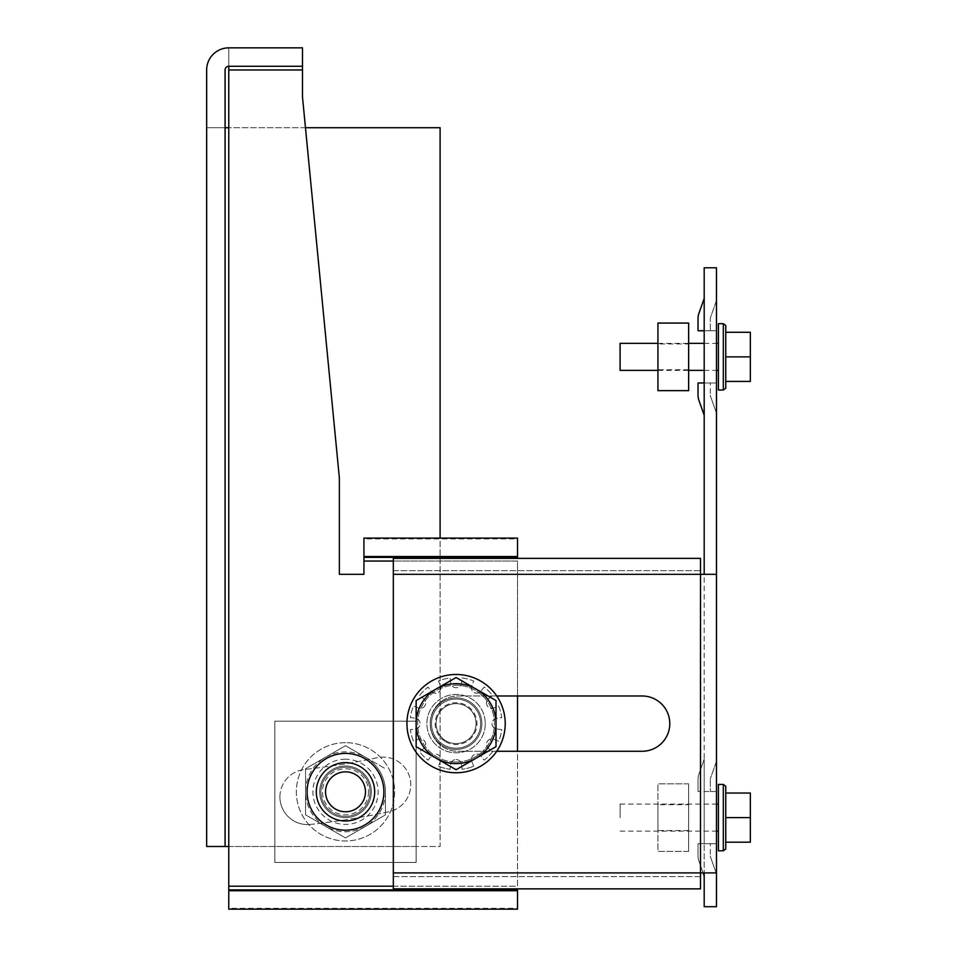 <?xml version="1.0" encoding="UTF-8"?>
<svg xmlns="http://www.w3.org/2000/svg" width="957" height="957" viewBox="0 0 957 957"><rect width="100%" height="100%" fill="white"/><g stroke="black" fill="none" stroke-linecap="round" stroke-linejoin="round"><path stroke-width="0.72" stroke-dasharray="4.79 3.59" d="M436.105 723.624A19.965 19.965 0 0 1 456.082 703.658A19.965 19.965 0 0 1 476.048 723.624A19.965 19.965 0 0 0 456.082 703.658A19.965 19.965 0 0 0 436.105 723.624A19.965 19.965 0 0 0 456.082 743.589A19.965 19.965 0 0 0 476.048 723.624A19.965 19.965 0 0 1 456.082 743.589A19.965 19.965 0 0 1 436.105 723.624M485.259 723.624A29.177 29.177 0 0 1 456.082 752.8A29.177 29.177 0 0 1 426.894 723.624A29.177 29.177 0 0 1 456.082 694.435A29.177 29.177 0 0 1 485.259 723.624A29.177 29.177 0 0 0 456.082 694.435A29.177 29.177 0 0 0 426.894 723.624A29.177 29.177 0 0 0 456.082 752.8A29.177 29.177 0 0 0 485.259 723.624A29.177 29.177 0 0 1 456.082 752.8A29.177 29.177 0 0 1 426.894 723.624M345.501 771.844A19.965 19.965 0 0 0 325.536 791.81A19.965 19.965 0 0 0 345.501 811.775A19.965 19.965 0 0 0 365.466 791.81A19.965 19.965 0 0 0 345.501 771.844M374.677 791.81A29.177 29.177 0 0 0 345.501 762.633A29.177 29.177 0 0 0 316.312 791.81A29.177 29.177 0 0 0 345.501 820.998A29.177 29.177 0 0 0 374.677 791.81A29.177 29.177 0 0 1 345.501 820.998A29.177 29.177 0 0 1 316.312 791.81M345.501 759.212A32.598 32.598 0 0 0 312.891 791.81A32.598 32.598 0 0 0 345.501 824.408A32.598 32.598 0 0 0 378.099 791.81A32.598 32.598 0 0 0 345.501 759.212M310.535 824.42A27.645 27.645 0 0 1 279.911 796.93A27.645 27.645 0 0 0 310.535 824.42A758.865 758.865 0 0 0 388.949 811.739A27.645 27.645 0 0 0 410.134 778.878A27.645 27.645 0 0 0 377.285 757.693A703.574 703.574 0 0 1 304.577 769.452A703.574 703.574 0 0 0 377.285 757.693A27.645 27.645 0 0 1 410.134 778.878A27.645 27.645 0 0 1 388.949 811.739A758.865 758.865 0 0 1 310.535 824.42M228.771 69.969L228.771 886.206L517.51 886.206L517.51 561.041L363.923 561.041L363.923 574.32L339.352 574.32L339.352 477.89L302.496 96.992L302.496 47.85L228.771 47.85L228.771 69.969L302.496 69.969M302.496 47.85L302.496 66.284L228.771 66.284A3.684 3.684 0 0 0 225.086 69.969L225.086 127.712L206.652 127.712L206.652 846.49L416.139 846.49L416.139 721.159L416.139 862.46L274.85 862.46L274.85 721.159L416.139 721.159L416.139 862.46L274.85 862.46L274.85 721.159L274.85 846.49L274.85 721.159L416.139 721.159L274.85 721.159L416.139 721.159L416.139 846.49L440.1 846.49L440.1 538.085M305.462 127.712L228.771 127.712L228.771 846.49L440.1 846.49L440.1 127.712L206.652 127.712L206.652 69.969A22.119 22.119 0 0 1 228.771 47.85L228.771 66.284M279.911 796.93A27.645 27.645 0 0 1 304.577 769.452A27.645 27.645 0 0 0 279.911 796.93M393.327 886.206L517.51 886.206L517.51 751.269M517.51 695.978L517.51 561.041L393.327 561.041M228.771 909.15L228.771 889.89M517.51 909.15L517.51 889.89M517.51 557.357L517.51 538.085M363.923 557.357L363.923 538.085M363.923 561.041L363.923 538.923L517.51 538.923L517.51 558.362M228.771 886.206L228.771 908.313L517.51 908.313L517.51 888.874M206.652 127.712L225.086 127.712L225.086 846.49L206.652 846.49M704.185 875.966L704.185 843.727L704.185 875.966L698.921 861.133A15.36 15.36 0 0 1 698.036 856.001L698.036 843.727L704.185 843.727L704.185 759.26L704.185 843.727L710.321 843.727L710.321 856.001L710.321 843.727L716.47 843.727L716.47 791.499L716.47 875.966L716.47 843.727L698.036 843.727L698.036 856.001A15.36 15.36 0 0 0 698.921 861.133L703.096 872.904M704.185 872.904L700.5 872.904L700.5 876.588L393.327 876.588L393.327 570.647L700.5 570.647L700.5 558.362L700.5 574.332L704.185 574.332L704.185 872.904L716.47 872.904M704.185 267.781L704.185 906.698L716.47 906.698L716.47 267.781L704.185 267.781M704.185 415.218L704.185 382.967L704.185 415.218L698.921 400.385A15.36 15.36 0 0 1 698.036 395.253L698.036 382.967L704.185 382.967L704.185 298.5L704.185 382.967L710.321 382.967L710.321 395.253L710.321 382.967L716.47 382.967L716.47 330.751L716.47 415.218L716.47 382.967L704.185 382.967M716.47 791.499L716.47 759.26L716.47 791.499L710.321 791.499L710.321 779.225L710.321 791.499L716.47 791.499L698.036 791.499L716.47 791.499M704.185 330.751L716.47 330.751L716.47 298.5L716.47 330.751L710.321 330.751L710.321 318.466L710.321 330.751L716.47 330.751L698.036 330.751L698.036 318.466A15.36 15.36 0 0 1 698.921 313.334L704.185 298.5M715.764 411.115A12.285 12.285 0 0 1 716.47 415.218A12.285 12.285 0 0 0 715.764 411.115L710.501 396.282A3.074 3.074 0 0 1 710.321 395.253A3.074 3.074 0 0 0 710.501 396.282L715.764 411.115M710.501 317.449A3.074 3.074 0 0 0 710.321 318.466A3.074 3.074 0 0 1 710.501 317.449L715.764 302.615A12.285 12.285 0 0 0 716.47 298.5A12.285 12.285 0 0 1 715.764 302.615L710.501 317.449M715.764 871.863A12.285 12.285 0 0 1 716.47 875.966A12.285 12.285 0 0 0 715.764 871.863L710.501 857.029A3.074 3.074 0 0 1 710.321 856.001A3.074 3.074 0 0 0 710.501 857.029L715.764 871.863M710.501 778.197A3.074 3.074 0 0 0 710.321 779.225A3.074 3.074 0 0 1 710.501 778.197L715.764 763.363A12.285 12.285 0 0 0 716.47 759.26A12.285 12.285 0 0 1 715.764 763.363L710.501 778.197M496.707 695.978L457.829 695.978A27.645 27.645 0 0 0 430.183 723.624A27.645 27.645 0 0 0 457.829 751.269L642.135 751.269A27.645 27.645 0 0 0 669.78 723.624A27.645 27.645 0 0 0 642.135 695.978L457.829 695.978A27.645 27.645 0 0 0 430.183 723.624A27.645 27.645 0 0 0 457.829 751.269L496.707 751.269M393.327 570.647L393.327 558.362L393.327 570.647L700.5 570.647M700.5 558.362L393.327 558.362M700.5 876.588L393.327 876.588L393.327 888.874L700.5 888.874L700.5 876.588L700.5 888.874M393.327 876.588L393.327 888.874M704.185 574.332L716.47 574.332M704.185 759.26L698.921 774.093A15.36 15.36 0 0 0 698.036 779.225L698.036 791.499L698.036 779.225A15.36 15.36 0 0 1 698.921 774.093L704.185 759.26M716.47 843.727L704.185 843.727L716.47 843.727M445.627 741.711A20.887 20.887 0 0 0 474.17 734.067A20.887 20.887 0 0 0 466.526 705.536A20.887 20.887 0 0 0 437.983 713.18A20.887 20.887 0 0 0 445.627 741.711M443.785 744.905A24.571 24.571 0 0 0 477.364 735.909A24.571 24.571 0 0 0 468.368 702.342A24.571 24.571 0 0 0 434.801 711.338A24.571 24.571 0 0 0 443.785 744.905A24.571 24.571 0 0 0 477.364 735.909A24.571 24.571 0 0 0 468.368 702.342A24.571 24.571 0 0 0 434.801 711.338A24.571 24.571 0 0 0 443.785 744.905M436.105 758.207A39.931 39.931 0 0 0 490.654 743.589A39.931 39.931 0 0 0 436.105 689.04A39.931 39.931 0 0 0 436.105 758.207A39.931 39.931 0 0 0 496.013 723.624A39.931 39.931 0 0 0 476.048 689.04L496.013 700.56L496.013 746.675L456.082 769.727L416.139 746.675L416.139 700.56L456.082 677.508L476.048 689.04A39.931 39.931 0 0 0 421.499 703.658A39.931 39.931 0 0 0 436.105 758.207M368.529 791.81A23.04 23.04 0 0 1 345.501 814.85A23.04 23.04 0 0 1 322.461 791.81A23.04 23.04 0 0 1 345.501 768.77A23.04 23.04 0 0 1 368.529 791.81M370.072 791.81A24.571 24.571 0 0 1 345.501 816.381A24.571 24.571 0 0 1 320.918 791.81A24.571 24.571 0 0 1 345.501 767.239A24.571 24.571 0 0 1 370.072 791.81A24.571 24.571 0 0 1 345.501 816.381A24.571 24.571 0 0 1 320.918 791.81A24.571 24.571 0 0 1 345.501 767.239A24.571 24.571 0 0 1 370.072 791.81M385.432 791.81A39.931 39.931 0 0 1 345.501 831.741A39.931 39.931 0 0 1 325.536 757.226A39.931 39.931 0 0 1 385.432 791.81A39.931 39.931 0 0 1 325.536 826.393A39.931 39.931 0 0 1 305.57 791.81L305.57 814.862L345.501 837.925L365.466 826.393L345.501 837.925L305.57 814.862L305.57 791.81A39.931 39.931 0 0 1 345.501 751.879A39.931 39.931 0 0 1 385.432 791.81L385.432 814.862L365.466 826.393L385.432 814.862L385.432 791.81A39.931 39.931 0 0 1 325.536 826.393A39.931 39.931 0 0 1 305.57 791.81L305.57 768.758L325.536 757.226L345.501 745.706L365.466 757.226L345.501 745.706L325.536 757.226L305.57 768.758L305.57 791.81A39.931 39.931 0 0 1 365.466 757.226L385.432 768.758L365.466 757.226A39.931 39.931 0 0 1 385.432 791.81M688.645 804.717L688.645 830.52L688.645 804.717L657.926 804.717L657.926 830.52L657.926 804.717M688.645 830.52L657.926 830.52M688.645 851.407L688.645 783.831L688.645 851.407L657.926 851.407L657.926 783.831L657.926 851.407L688.645 851.407M688.645 783.831L657.926 783.831L688.645 783.831M688.645 343.958L688.645 369.761L688.645 343.958L657.926 343.958L657.926 369.761L657.926 343.958M688.645 369.761L657.926 369.761M688.645 390.647L688.645 323.071L657.926 323.071L657.926 390.647L688.645 390.647M345.501 817.613A25.803 25.803 0 0 0 371.304 791.81A25.803 25.803 0 0 0 345.501 766.007A25.803 25.803 0 0 0 319.698 791.81A25.803 25.803 0 0 0 345.501 817.613A25.803 25.803 0 0 0 371.304 791.81A25.803 25.803 0 0 0 345.501 766.007A25.803 25.803 0 0 0 319.698 791.81A25.803 25.803 0 0 0 345.501 817.613M345.501 742.668A49.142 49.142 0 0 0 296.347 791.81A49.142 49.142 0 0 0 345.501 840.964A49.142 49.142 0 0 0 394.643 791.81A49.142 49.142 0 0 0 345.501 742.668A49.142 49.142 0 0 0 296.347 791.81A49.142 49.142 0 0 0 345.501 840.964A49.142 49.142 0 0 0 394.643 791.81A49.142 49.142 0 0 0 345.501 742.668M430.279 723.624A25.803 25.803 0 0 1 456.082 697.82A25.803 25.803 0 0 1 481.873 723.624A25.803 25.803 0 0 1 456.082 749.427A25.803 25.803 0 0 1 430.279 723.624A25.803 25.803 0 0 1 456.082 697.82A25.803 25.803 0 0 1 481.873 723.624A25.803 25.803 0 0 1 456.082 749.427A25.803 25.803 0 0 1 430.279 723.624M438.45 766.186A46.08 46.08 0 0 0 450.065 769.296L450.723 764.248A5.395 5.395 0 0 1 461.43 764.248A5.395 5.395 0 0 0 450.723 764.248L450.065 769.296A46.08 46.08 0 0 1 438.45 766.186L440.399 761.485A5.395 5.395 0 0 0 431.128 756.138A5.395 5.395 0 0 1 440.399 761.485L438.45 766.186M462.087 769.296L461.43 764.248L462.087 769.296A46.08 46.08 0 0 0 473.703 766.186A46.08 46.08 0 0 1 462.087 769.296M473.703 766.186L471.765 761.485A5.395 5.395 0 0 1 481.024 756.138L484.122 760.169A46.08 46.08 0 0 0 492.628 751.664L488.584 748.565A5.395 5.395 0 0 1 493.932 739.306L498.645 741.256A46.08 46.08 0 0 0 501.755 729.629L496.707 728.971A5.395 5.395 0 0 1 496.707 718.276L501.755 717.606A46.08 46.08 0 0 0 498.645 705.991L493.932 707.941A5.395 5.395 0 0 1 488.584 698.67L492.628 695.572A46.08 46.08 0 0 0 484.122 687.066L481.024 691.11A5.395 5.395 0 0 1 471.765 685.762L473.703 681.049A46.08 46.08 0 0 0 462.087 677.939L461.43 682.987A5.395 5.395 0 0 1 450.723 682.987L450.065 677.939A46.08 46.08 0 0 0 438.45 681.049L440.399 685.762A5.395 5.395 0 0 1 431.128 691.11L428.03 687.066A46.08 46.08 0 0 0 419.525 695.572L423.568 698.67A5.395 5.395 0 0 1 418.221 707.941L413.508 705.991A46.08 46.08 0 0 0 410.397 717.606L415.446 718.276A5.395 5.395 0 0 1 415.446 728.971L410.397 729.629A46.08 46.08 0 0 0 413.508 741.256L418.221 739.306A5.395 5.395 0 0 1 423.568 748.565L419.525 751.664A46.08 46.08 0 0 0 428.03 760.169L431.128 756.138L428.03 760.169A46.08 46.08 0 0 1 419.525 751.664L423.568 748.565A5.395 5.395 0 0 0 418.221 739.306L413.508 741.256A46.08 46.08 0 0 1 410.397 729.629L415.446 728.971A5.395 5.395 0 0 0 415.446 718.276L410.397 717.606A46.08 46.08 0 0 1 413.508 705.991L418.221 707.941A5.395 5.395 0 0 0 423.568 698.67L419.525 695.572A46.08 46.08 0 0 1 428.03 687.066L431.128 691.11A5.395 5.395 0 0 0 440.399 685.762L438.45 681.049A46.08 46.08 0 0 1 450.065 677.939L450.723 682.987A5.395 5.395 0 0 0 461.43 682.987L462.087 677.939A46.08 46.08 0 0 1 473.703 681.049L471.765 685.762A5.395 5.395 0 0 0 481.024 691.11L484.122 687.066A46.08 46.08 0 0 1 492.628 695.572L488.584 698.67A5.395 5.395 0 0 0 493.932 707.941L498.645 705.991A46.08 46.08 0 0 1 501.755 717.606L496.707 718.276A5.395 5.395 0 0 0 496.707 728.971L501.755 729.629A46.08 46.08 0 0 1 498.645 741.256L493.932 739.306A5.395 5.395 0 0 0 488.584 748.565L492.628 751.664A46.08 46.08 0 0 1 484.122 760.169L481.024 756.138A5.395 5.395 0 0 0 471.765 761.485L473.703 766.186M456.082 749.427A25.803 25.803 0 0 0 481.873 723.624A25.803 25.803 0 0 0 456.082 697.82A25.803 25.803 0 0 0 430.279 723.624A25.803 25.803 0 0 0 456.082 749.427A25.803 25.803 0 0 0 481.873 723.624A25.803 25.803 0 0 0 456.082 697.82A25.803 25.803 0 0 0 430.279 723.624A25.803 25.803 0 0 0 456.082 749.427M456.082 674.47A49.142 49.142 0 0 0 406.928 723.624A49.142 49.142 0 0 0 456.082 772.766A49.142 49.142 0 0 0 505.224 723.624A49.142 49.142 0 0 0 456.082 674.47M725.765 849.003L725.765 786.223M723.313 784.441L723.313 850.785M620.1 817.613L620.1 804.095L620.1 817.613M718.396 850.785L718.396 784.441M718.396 817.613L718.396 804.095L718.396 817.613M725.765 817.613L725.765 842.184L725.765 793.042L725.765 817.613L750.348 817.613L750.348 793.042L725.765 793.042M750.348 817.613L750.348 842.184L725.765 842.184M725.765 388.255L725.765 325.476M723.313 323.681L723.313 390.037M620.1 343.348L620.1 370.371M718.396 390.037L718.396 323.681M718.396 356.865L718.396 343.348L718.396 356.865M725.765 356.865L725.765 332.282L725.765 356.865L750.348 356.865L750.348 332.282L725.765 332.282M750.348 356.865L750.348 381.436L725.765 381.436M456.082 762.011A38.4 38.4 0 0 0 494.47 723.624A38.4 38.4 0 0 0 456.082 685.224A38.4 38.4 0 0 1 494.47 723.624A38.4 38.4 0 0 1 456.082 762.011A38.4 38.4 0 0 1 417.683 723.624A38.4 38.4 0 0 1 456.082 685.224A38.4 38.4 0 0 0 417.683 723.624A38.4 38.4 0 0 0 456.082 762.011M228.771 846.49L228.771 127.712M393.327 872.904L700.5 872.904L700.5 574.332L393.327 574.332M620.1 831.131L716.47 831.131M620.1 804.095L716.47 804.095M657.926 370.371L688.645 370.371M704.185 370.371L716.47 370.371M657.926 343.348L688.645 343.348M704.185 343.348L716.47 343.348"/><path stroke-width="1.44" d="M365.466 791.81A19.965 19.965 0 0 0 345.501 771.844A19.965 19.965 0 0 0 325.536 791.81A19.965 19.965 0 0 0 345.501 811.775A19.965 19.965 0 0 0 365.466 791.81M374.677 791.81A29.177 29.177 0 0 1 345.501 820.998A29.177 29.177 0 0 1 316.312 791.81A29.177 29.177 0 0 1 345.501 762.633A29.177 29.177 0 0 1 374.677 791.81M440.1 538.085L440.1 127.712L305.462 127.712M393.327 561.041L363.923 561.041L363.923 574.32L339.352 574.32L339.352 477.89L302.496 96.992L302.496 66.284L228.771 66.284L228.771 69.969L302.496 69.969M228.771 890.728L517.51 890.728L517.51 909.15L228.771 909.15L228.771 69.969M517.51 751.269L517.51 695.978M517.51 890.728L517.51 888.874M517.51 538.085L363.923 538.085L363.923 556.519L517.51 556.519L517.51 538.085M517.51 558.362L517.51 556.519M363.923 561.041L363.923 556.519M228.771 66.284A3.684 3.684 0 0 0 225.086 69.969L225.086 846.49L206.652 846.49L206.652 69.969A22.119 22.119 0 0 1 228.771 47.85L302.496 47.85L302.496 66.284M225.086 846.49L228.771 846.49M228.771 127.712L225.086 127.712M716.47 574.332L716.47 872.904L700.5 872.904L700.5 888.874L393.327 888.874L393.327 558.362L700.5 558.362L700.5 574.332L716.47 574.332L716.47 267.781L704.185 267.781L704.185 574.332M704.185 872.904L704.185 906.698L716.47 906.698L716.47 872.904M496.707 751.269L642.135 751.269A27.645 27.645 0 0 0 669.78 723.624A27.645 27.645 0 0 0 642.135 695.978L496.707 695.978M704.185 875.966L703.096 872.904M704.185 298.5L698.921 313.334A15.36 15.36 0 0 0 698.036 318.466L698.036 330.751L704.185 330.751M704.185 415.218L698.921 400.385A15.36 15.36 0 0 1 698.036 395.253L698.036 382.967L704.185 382.967M496.013 746.675L456.082 769.727L416.139 746.675L416.139 723.624A39.931 39.931 0 0 1 436.105 689.04L456.082 677.508L476.048 689.04A39.931 39.931 0 0 1 496.013 723.624L496.013 700.56L476.048 689.04A39.931 39.931 0 0 0 436.105 689.04L416.139 700.56L416.139 723.624A39.931 39.931 0 0 0 476.048 758.207A39.931 39.931 0 0 0 496.013 723.624L496.013 746.675M688.645 323.071L688.645 390.647L657.926 390.647L657.926 323.071L688.645 323.071M456.082 674.47A49.142 49.142 0 0 0 406.928 723.624A49.142 49.142 0 0 0 456.082 772.766A49.142 49.142 0 0 0 505.224 723.624A49.142 49.142 0 0 0 456.082 674.47M723.313 784.441L725.765 786.223L725.765 849.003L723.313 850.785L723.313 784.441L718.396 784.441L718.396 850.785L723.313 850.785M725.765 793.042L750.348 793.042L750.348 817.613L725.765 817.613M750.348 817.613L750.348 842.184L725.765 842.184M723.313 323.681L725.765 325.476L725.765 388.255L723.313 390.037L723.313 323.681L718.396 323.681L718.396 390.037L723.313 390.037M657.926 370.371L620.1 370.371L620.1 343.348L657.926 343.348M725.765 332.282L750.348 332.282L750.348 356.865L725.765 356.865M750.348 356.865L750.348 381.436L725.765 381.436M345.501 830.209A38.4 38.4 0 0 0 383.889 791.81A38.4 38.4 0 0 0 345.501 753.41A38.4 38.4 0 0 0 307.101 791.81A38.4 38.4 0 0 0 345.501 830.209M228.771 886.206L393.327 886.206M228.771 889.89L517.51 889.89M517.51 557.357L363.923 557.357M393.327 872.904L700.5 872.904L700.5 574.332L393.327 574.332M716.47 831.131L718.396 831.131M716.47 804.095L718.396 804.095M688.645 370.371L704.185 370.371M716.47 370.371L718.396 370.371M688.645 343.348L704.185 343.348M716.47 343.348L718.396 343.348"/></g></svg>
